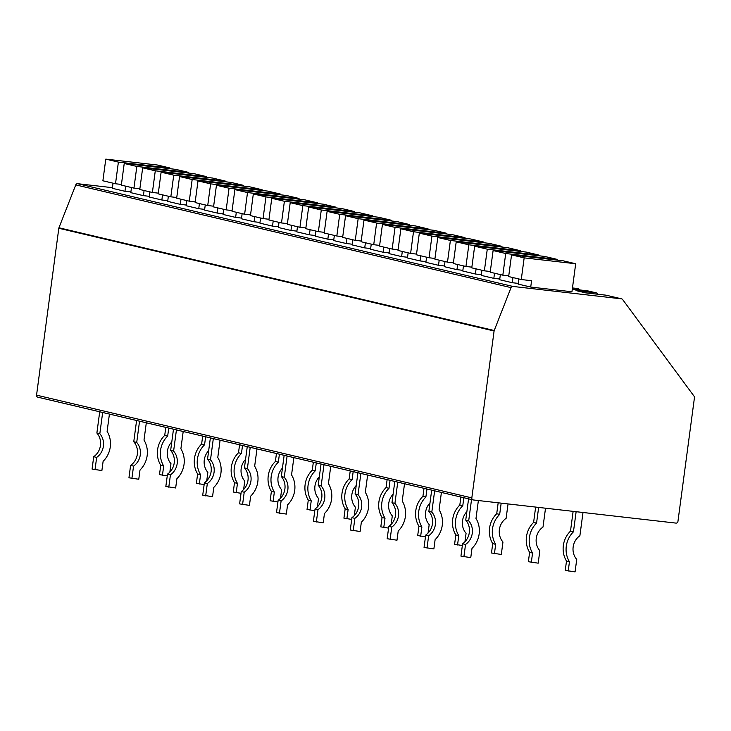 <?xml version="1.0" encoding="UTF-8"?>
<svg xmlns="http://www.w3.org/2000/svg" width="731" height="731" viewBox="0 0 731 731"><rect width="100%" height="100%" fill="white"/><g stroke="black" fill="none" stroke-linecap="round" stroke-linejoin="round"><path stroke-width="1.1" d="M112.437 187.675L77.605 183.7L512.879 286.433A1.882 1.727 103.3 0 0 511.042 287.63L494.22 330.513L58.946 227.78A1.882 1.727 103.3 0 0 58.818 228.255L36.55 395.151A1.882 1.727 -76.7 0 0 38.021 397.216L472.93 499.867M58.946 227.78L75.768 184.888A1.882 1.727 -76.7 0 1 77.605 183.7M494.22 330.513A1.882 1.727 -76.7 0 0 494.092 330.997L471.824 497.893A1.882 1.727 103.3 0 0 473.295 499.958L675.965 523.104A1.882 1.727 103.3 0 0 677.939 521.431L694.45 397.655A1.882 1.727 103.3 0 0 694.103 396.257L622.611 299.5A1.882 1.727 103.3 0 0 621.487 298.842L512.879 286.433M579.592 289.924L579.08 289.229A1.882 1.727 -76.7 0 0 577.956 288.562L572.464 287.941M621.487 298.842L605.99 295.178L585.558 292.848L575.973 290.582L596.405 292.921L587.55 290.828L572.309 289.092M500.351 274.6L499.666 279.735L512.285 282.714L518.206 283.39M481.912 270.251L481.226 275.377L493.845 278.356L499.766 279.032M463.463 265.892L462.778 271.027L475.397 274.006L481.318 274.682M445.024 261.543L444.338 266.669L456.957 269.648L462.878 270.324M426.575 257.184L425.89 262.319L438.509 265.298L444.43 265.974M408.136 252.835L407.45 257.97L420.069 260.94L425.99 261.616M389.687 248.476L389.011 253.611L401.621 256.59L407.542 257.266M371.247 244.127L370.562 249.262L383.181 252.241L389.102 252.917M352.808 239.777L352.123 244.903L364.732 247.882L370.654 248.558M334.359 235.419L333.674 240.554L346.293 243.533L352.214 244.209M315.92 231.069L315.235 236.195L327.844 239.174L333.765 239.85M297.471 226.711L296.786 231.846L309.405 234.825L315.326 235.501M279.032 222.361L278.347 227.496L290.956 230.466L296.877 231.142M260.583 218.002L259.898 223.138L272.517 226.117L278.438 226.793M242.144 213.653L241.458 218.788L254.068 221.767L259.989 222.443M223.695 209.304L223.01 214.43L235.629 217.409L241.55 218.085M205.256 204.945L204.57 210.08L217.18 213.059L223.11 213.735M186.807 200.596L186.122 205.722L198.741 208.701L204.662 209.377M168.368 196.237L167.682 201.372L180.301 204.351L186.222 205.027M149.919 191.887L149.234 197.023L161.853 199.992L167.774 200.669M131.479 187.529L130.794 192.664L143.413 195.643L149.334 196.319M518.8 278.95L518.115 284.085L530.724 287.064L571.953 291.77L575.69 263.754L524.164 257.869L521.267 279.534L531.574 280.713L530.724 287.064M113.031 183.179L112.346 188.315L124.964 191.294L130.886 191.97M575.69 263.754L563.071 260.784L511.545 254.9L508.657 276.556L521.267 279.534M511.545 254.9L524.164 257.869M557.15 260.108L557.241 259.404L544.632 256.426L493.105 250.541L490.209 272.206L502.827 275.185L508.749 275.861M512.97 277.579L512.285 282.714M493.105 250.541L505.715 253.52L502.827 275.185M557.241 259.404L505.715 253.52M538.71 255.749L538.802 255.055L526.183 252.076L474.657 246.192L471.769 267.857L484.379 270.826L490.3 271.503M494.522 273.22L493.845 278.356M474.657 246.192L487.275 249.17L484.379 270.826M538.802 255.055L487.275 249.17M520.262 251.4L520.353 250.696L507.743 247.718L456.217 241.833L453.321 263.498L465.939 266.477L471.86 267.153M476.082 268.871L475.397 274.006M456.217 241.833L468.827 244.812L465.939 266.477M520.353 250.696L468.827 244.812M501.822 247.041L501.914 246.347L489.295 243.368L437.768 237.484L434.881 259.149L447.491 262.127L453.421 262.804M457.643 264.521L456.957 269.648M437.768 237.484L450.387 240.462L447.491 262.127M501.914 246.347L450.387 240.462M483.374 242.692L483.474 241.988L470.855 239.01L419.329 233.125L416.432 254.79L429.051 257.769L434.972 258.445M439.194 260.163L438.509 265.298M419.329 233.125L431.939 236.104L429.051 257.769M483.474 241.988L431.939 236.104M464.934 238.333L465.026 237.639L452.407 234.66L400.88 228.776L397.993 250.441L410.612 253.419L416.533 254.096M420.754 255.813L420.069 260.94M400.88 228.776L413.499 231.754L410.612 253.419M465.026 237.639L413.499 231.754M446.486 233.984L446.586 233.28L433.967 230.311L382.441 224.426L379.544 246.082L392.163 249.061L398.084 249.737M402.306 251.455L401.621 256.59M382.441 224.426L395.051 227.396L392.163 249.061M446.586 233.28L395.051 227.396M428.046 229.635L428.138 228.931L415.519 225.952L363.992 220.068L361.105 241.733L373.724 244.711L379.645 245.388M383.866 247.105L383.181 252.241M363.992 220.068L376.611 223.046L373.724 244.711M428.138 228.931L376.611 223.046M409.598 225.276L409.698 224.581L397.079 221.603L345.553 215.718L342.656 237.383L355.275 240.353L361.196 241.029M365.418 242.747L364.732 247.882M345.553 215.718L358.163 218.697L355.275 240.353M409.698 224.581L358.163 218.697M391.158 220.926L391.249 220.223L378.64 217.244L327.104 211.36L324.217 233.025L336.836 236.003L342.757 236.68M346.978 238.397L346.293 243.533M327.104 211.36L339.723 214.338L336.836 236.003M391.249 220.223L339.723 214.338M372.709 216.568L372.81 215.873L360.191 212.895L308.665 207.01L305.777 228.675L318.387 231.654L324.308 232.33M328.53 234.048L327.844 239.174M308.665 207.01L321.284 209.989L318.387 231.654M372.81 215.873L321.284 209.989M354.27 212.218L354.361 211.515L341.752 208.536L290.216 202.651L287.329 224.316L299.948 227.295L305.869 227.971M310.09 229.689L309.405 234.825M290.216 202.651L302.835 205.63L299.948 227.295M354.361 211.515L302.835 205.63M335.831 207.86L335.922 207.165L323.303 204.187L271.777 198.302L268.889 219.967L281.499 222.946L287.42 223.622M291.642 225.34L290.956 230.466M271.777 198.302L284.396 201.281L281.499 222.946M335.922 207.165L284.396 201.281M317.382 203.51L317.473 202.807L304.864 199.837L253.328 193.953L250.441 215.608L263.059 218.587L268.981 219.263M273.202 220.981L272.517 226.117M253.328 193.953L265.947 196.922L263.059 218.587M317.473 202.807L265.947 196.922M298.942 199.161L299.034 198.457L286.415 195.479L234.889 189.594L232.001 211.259L244.611 214.238L250.532 214.914M254.754 216.632L254.068 221.767M234.889 189.594L247.507 192.573L244.611 214.238M299.034 198.457L247.507 192.573M280.494 194.802L280.585 194.108L267.975 191.129L216.449 185.245L213.553 206.91L226.171 209.879L232.093 210.555M236.314 212.273L235.629 217.409M216.449 185.245L229.059 188.223L226.171 209.879M280.585 194.108L229.059 188.223M262.054 190.453L262.146 189.749L249.527 186.77L198 180.886L195.113 202.551L207.723 205.53L213.644 206.206M217.865 207.924L217.18 213.059M198 180.886L210.619 183.865L207.723 205.53M262.146 189.749L210.619 183.865M243.606 186.094L243.697 185.4L231.087 182.421L179.561 176.536L176.664 198.202L189.283 201.18L195.204 201.857M199.426 203.574L198.741 208.701M179.561 176.536L192.171 179.515L189.283 201.18M243.697 185.4L192.171 179.515M225.166 181.745L225.258 181.041L212.639 178.062L161.112 172.178L158.225 193.843L170.835 196.822L176.756 197.498M180.977 199.216L180.301 204.351M161.112 172.178L173.731 175.157L170.835 196.822M225.258 181.041L173.731 175.157M206.718 177.386L206.809 176.692L194.199 173.713L142.673 167.828L139.776 189.493L152.395 192.472L158.316 193.148M162.538 194.866L161.853 199.992M142.673 167.828L155.283 170.807L152.395 192.472M206.809 176.692L155.283 170.807M188.278 173.037L188.37 172.333L175.751 169.364L124.224 163.479L121.337 185.135L133.947 188.114L139.877 188.79M144.098 190.508L143.413 195.643M124.224 163.479L136.843 166.449L133.947 188.114M188.37 172.333L136.843 166.449M596.405 292.921A1.882 1.727 -76.7 0 1 597.529 293.579L598.04 294.273M169.83 168.687L169.93 167.984L157.311 165.005L105.785 159.12L102.888 180.785L115.507 183.764L121.428 184.44M125.65 186.158L124.964 191.294M105.785 159.12L118.395 162.099L115.507 183.764M169.93 167.984L118.395 162.099M573.131 511.353L570.491 531.135A23.008 21.071 103.3 0 0 566.498 561.061L565.255 570.399L575.069 571.88L576.732 559.416A15.461 14.163 -76.7 0 1 579.893 535.732L583 512.486M576.129 511.7L573.442 531.83A23.008 21.071 103.3 0 0 569.449 561.755L568.206 571.094M570.491 531.135L573.442 531.83M566.498 561.061L569.449 561.755M535.649 507.076L533.603 522.427A23.008 21.071 103.3 0 0 529.61 552.353L528.367 561.691L538.19 563.172L539.843 550.708A15.461 14.163 -76.7 0 1 543.005 527.033L545.518 508.2M538.646 507.424L536.554 523.122A23.008 21.071 103.3 0 0 532.561 553.047L531.318 562.386M533.603 522.427L536.554 523.122M529.61 552.353L532.561 553.047M498.177 502.8L496.714 513.719A23.008 21.071 103.3 0 0 492.721 543.645L491.479 552.983L501.302 554.463L502.965 542A15.461 14.163 -76.7 0 1 506.117 518.325L508.045 503.924M501.174 503.138L499.666 514.414A23.008 21.071 103.3 0 0 495.673 544.339L494.43 553.678M496.714 513.719L499.666 514.414M492.721 543.645L495.673 544.339M460.895 497.043L459.826 505.011A23.008 21.071 103.3 0 0 455.833 534.937L454.591 544.275L462.357 545.527M463.847 497.738L462.778 505.706A23.008 21.071 103.3 0 0 458.785 535.64L457.542 544.97M459.826 505.011L462.778 505.706M464.943 541.753L466.076 533.301A15.461 14.163 -76.7 0 1 466.881 511.636M455.833 534.937L458.785 535.64M424.007 488.335L422.938 496.303A23.008 21.071 103.3 0 0 418.945 526.229L417.703 535.567L425.469 536.819M426.959 489.03L425.89 496.998A23.008 21.071 103.3 0 0 421.897 526.932L420.654 536.271M422.938 496.303L425.89 496.998M428.055 533.045L429.188 524.593A15.461 14.163 -76.7 0 1 429.992 502.928M418.945 526.229L421.897 526.932M387.119 479.627L386.05 487.595A23.008 21.071 103.3 0 0 382.057 517.53L380.814 526.859L388.581 528.111M390.071 480.322L389.002 488.299A23.008 21.071 103.3 0 0 385.009 518.224L383.766 527.563M386.05 487.595L389.002 488.299M391.167 524.337L392.3 515.885A15.461 14.163 -76.7 0 1 393.104 494.22M382.057 517.53L385.009 518.224M350.231 470.919L349.162 478.887A23.008 21.071 103.3 0 0 345.169 508.822L343.926 518.16L351.693 519.403M353.183 471.614L352.114 479.591A23.008 21.071 103.3 0 0 348.12 509.516L346.878 518.855M349.162 478.887L352.114 479.591M354.279 515.638L355.412 507.177A15.461 14.163 -76.7 0 1 356.216 485.521M345.169 508.822L348.12 509.516M313.343 462.211L312.274 470.188A23.008 21.071 103.3 0 0 308.281 500.114L307.038 509.452L314.805 510.695M316.295 462.906L315.225 470.883A23.008 21.071 103.3 0 0 311.232 500.808L309.99 510.147M312.274 470.188L315.225 470.883M317.391 506.93L318.524 498.469A15.461 14.163 -76.7 0 1 319.328 476.813M308.281 500.114L311.232 500.808M276.455 453.503L275.386 461.48A23.008 21.071 103.3 0 0 271.393 491.406L270.15 500.744L277.917 501.987M279.406 454.207L278.337 462.175A23.008 21.071 103.3 0 0 274.344 492.1L273.102 501.439M275.386 461.48L278.337 462.175M280.503 498.222L281.636 489.761A15.461 14.163 -76.7 0 1 282.44 468.105M271.393 491.406L274.344 492.1M239.567 444.804L238.507 452.772A23.008 21.071 103.3 0 0 234.505 482.698L233.262 492.036L241.029 493.288M242.518 445.499L241.449 453.467A23.008 21.071 103.3 0 0 237.456 483.392L236.214 492.731M238.507 452.772L241.449 453.467M243.615 489.514L244.748 481.053A15.461 14.163 -76.7 0 1 245.552 459.397M234.505 482.698L237.456 483.392M202.679 436.096L201.619 444.064A23.008 21.071 103.3 0 0 197.626 473.99L196.374 483.328L204.141 484.58M205.63 436.791L204.57 444.759A23.008 21.071 103.3 0 0 200.577 474.693L199.325 484.023M201.619 444.064L204.57 444.759M206.736 480.806L207.86 472.354A15.461 14.163 -76.7 0 1 208.664 450.689M197.626 473.99L200.577 474.693M165.791 427.388L164.731 435.356A23.008 21.071 103.3 0 0 160.738 465.281L159.486 474.62L167.253 475.872M168.742 428.083L167.682 436.051A23.008 21.071 103.3 0 0 163.689 465.985L162.437 475.324M164.731 435.356L167.682 436.051M169.848 472.098L170.972 463.646A15.461 14.163 -76.7 0 1 171.776 441.981M160.738 465.281L163.689 465.985M468.58 498.853L465.748 520.097A15.461 14.163 -76.7 0 1 462.586 543.773L460.941 556.136L470.764 557.616L471.998 548.378A23.008 21.071 103.3 0 0 475.991 518.453L478.376 500.534M471.532 499.556L468.699 520.792A15.461 14.163 -76.7 0 1 465.537 544.476L463.893 556.83M465.748 520.097L468.699 520.792M462.586 543.773L465.537 544.476M431.692 490.145L428.859 511.389A15.461 14.163 -76.7 0 1 425.707 535.074L424.053 547.428L433.876 548.908L435.109 539.67A23.008 21.071 103.3 0 0 439.103 509.745L441.405 492.438M434.643 490.848L431.811 512.084A15.461 14.163 -76.7 0 1 428.649 535.768L427.005 548.131M428.859 511.389L431.811 512.084M425.707 535.074L428.649 535.768M394.813 481.446L391.971 502.681A15.461 14.163 -76.7 0 1 388.819 526.366L387.165 538.729L396.988 540.209L398.221 530.971A23.008 21.071 103.3 0 0 402.214 501.037L404.526 483.739M397.755 482.14L394.923 503.376A15.461 14.163 -76.7 0 1 391.77 527.06L390.116 539.423M391.971 502.681L394.923 503.376M388.819 526.366L391.77 527.06M357.925 472.738L355.083 493.973A15.461 14.163 -76.7 0 1 351.931 517.658L350.277 530.021L360.1 531.501L361.333 522.263A23.008 21.071 103.3 0 0 365.326 492.328L367.638 475.031M360.876 473.432L358.035 494.668A15.461 14.163 -76.7 0 1 354.882 518.352L353.228 530.715M355.083 493.973L358.035 494.668M351.931 517.658L354.882 518.352M321.037 464.03L318.195 485.265A15.461 14.163 -76.7 0 1 315.043 508.95L313.389 521.313L323.212 522.793L324.445 513.555A23.008 21.071 103.3 0 0 328.438 483.63L330.75 466.323M323.988 464.724L321.147 485.96A15.461 14.163 -76.7 0 1 317.994 509.644L316.34 522.007M318.195 485.265L321.147 485.96M315.043 508.95L317.994 509.644M284.149 455.322L281.316 476.557A15.461 14.163 -76.7 0 1 278.155 500.242L276.501 512.605L286.324 514.085L287.557 504.847A23.008 21.071 103.3 0 0 291.55 474.922L293.862 457.615M287.1 456.016L284.268 477.261A15.461 14.163 -76.7 0 1 281.106 500.936L279.452 513.299M281.316 476.557L284.268 477.261M278.155 500.242L281.106 500.936M247.261 446.614L244.428 467.858A15.461 14.163 -76.7 0 1 241.267 491.534L239.613 503.897L249.435 505.377L250.669 496.139A23.008 21.071 103.3 0 0 254.662 466.214L256.974 448.907M250.212 447.308L247.38 468.553A15.461 14.163 -76.7 0 1 244.218 492.228L242.564 504.591M244.428 467.858L247.38 468.553M241.267 491.534L244.218 492.228M210.373 437.906L207.54 459.15A15.461 14.163 -76.7 0 1 204.378 482.825L202.725 495.189L212.547 496.669L213.781 487.431A23.008 21.071 103.3 0 0 217.774 457.505L220.086 440.199M213.324 438.609L210.491 459.845A15.461 14.163 -76.7 0 1 207.33 483.529L205.676 495.892M207.54 459.15L210.491 459.845M204.378 482.825L207.33 483.529M173.485 429.207L170.652 450.442A15.461 14.163 -76.7 0 1 167.49 474.127L165.836 486.48L175.659 487.97L176.893 478.723A23.008 21.071 103.3 0 0 180.886 448.797L183.198 431.491M176.436 429.901L173.603 451.137A15.461 14.163 -76.7 0 1 170.442 474.821L168.788 487.184M170.652 450.442L173.603 451.137M167.49 474.127L170.442 474.821M136.596 420.499L133.764 441.734A15.461 14.163 -76.7 0 1 130.602 465.419L128.948 477.782L138.771 479.262L140.005 470.024A23.008 21.071 103.3 0 0 143.998 440.089L146.31 422.792M139.548 421.193L136.715 442.429A15.461 14.163 -76.7 0 1 133.554 466.113L131.9 478.476M133.764 441.734L136.715 442.429M130.602 465.419L133.554 466.113M99.708 411.791L96.876 433.026A15.461 14.163 -76.7 0 1 93.714 456.711L92.069 469.074L101.883 470.554L103.117 461.316A23.008 21.071 103.3 0 0 107.11 431.381L109.422 414.084M102.66 412.485L99.827 433.721A15.461 14.163 -76.7 0 1 96.666 457.405L95.012 469.768M96.876 433.026L99.827 433.721M93.714 456.711L96.666 457.405M471.824 497.893L36.55 395.151M494.092 330.997L58.818 228.255M75.768 184.888L511.042 287.63M473.103 499.922L37.838 397.189M621.67 298.869L606.182 295.214M596.587 292.948L587.733 290.865"/></g></svg>
